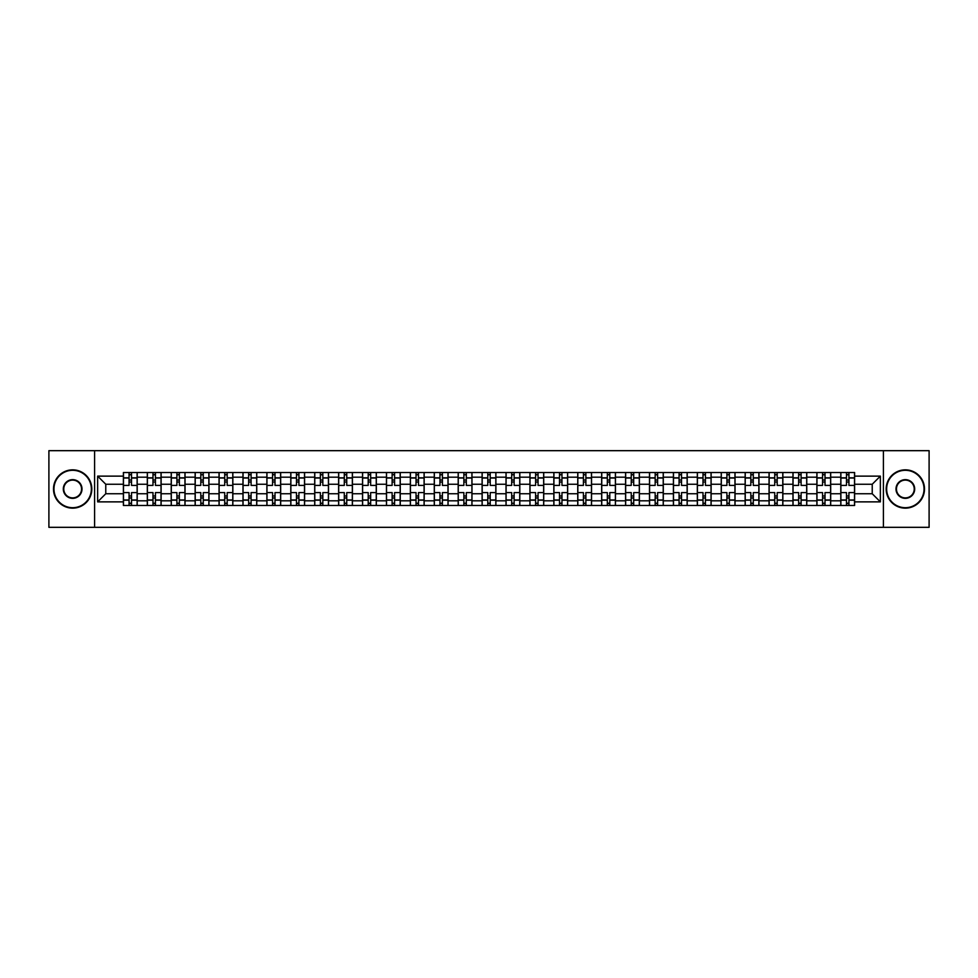 <?xml version="1.0" encoding="UTF-8"?>
<svg xmlns="http://www.w3.org/2000/svg" width="978" height="978" viewBox="0 0 978 978"><rect width="100%" height="100%" fill="white"/><g stroke="black" fill="none" stroke-linecap="round" stroke-linejoin="round"><path stroke-width="1.47" d="M883.415 527.325L929.1 527.325L929.1 450.675L48.9 450.675L48.9 527.325L883.415 527.325L883.415 450.675M147.311 505.479L147.311 477.191L137.201 477.191L137.201 505.479M137.201 477.191L137.201 472.521M147.311 477.191L147.311 472.521M161.113 472.521L161.113 505.479M171.223 505.479L171.223 472.521M185.025 472.521L185.025 505.479M195.135 505.479L195.135 472.521M208.937 472.521L208.937 505.479M219.048 505.479L219.048 472.521M232.85 472.521L232.85 505.479M242.972 505.479L242.972 472.521M256.762 472.521L256.762 505.479M266.884 505.479L266.884 472.521M280.674 472.521L280.674 505.479M290.796 505.479L290.796 472.521M304.586 472.521L304.586 505.479M314.708 505.479L314.708 472.521M328.498 472.521L328.498 505.479M338.62 505.479L338.62 472.521M352.422 472.521L352.422 505.479M362.532 505.479L362.532 472.521M376.334 472.521L376.334 505.479M386.444 505.479L386.444 472.521M400.246 472.521L400.246 505.479M410.357 505.479L410.357 472.521M424.159 472.521L424.159 505.479M434.281 505.479L434.281 472.521M448.071 472.521L448.071 505.479M458.193 505.479L458.193 472.521M471.983 472.521L471.983 505.479M482.105 505.479L482.105 472.521M495.895 472.521L495.895 505.479M506.017 505.479L506.017 472.521M519.807 472.521L519.807 505.479M529.929 505.479L529.929 472.521M543.719 472.521L543.719 505.479M553.841 505.479L553.841 472.521M567.643 472.521L567.643 505.479M577.754 505.479L577.754 472.521M591.556 472.521L591.556 505.479M601.666 505.479L601.666 472.521M615.468 472.521L615.468 505.479M625.578 505.479L625.578 472.521M639.38 472.521L639.38 505.479M649.502 505.479L649.502 472.521M663.292 472.521L663.292 505.479M673.414 505.479L673.414 472.521M687.204 472.521L687.204 505.479M697.326 505.479L697.326 472.521M711.116 472.521L711.116 505.479M721.238 505.479L721.238 472.521M735.028 472.521L735.028 505.479M745.15 505.479L745.15 472.521M758.952 472.521L758.952 505.479M769.063 505.479L769.063 472.521M782.865 472.521L782.865 505.479M792.975 505.479L792.975 472.521M806.777 472.521L806.777 505.479M816.887 505.479L816.887 472.521M830.689 472.521L830.689 505.479M840.799 505.479L840.799 472.521M840.799 493.756L830.689 493.756M816.887 493.756L806.777 493.756M792.975 493.756L782.865 493.756M769.063 493.756L758.952 493.756M745.15 493.756L735.028 493.756M721.238 493.756L711.116 493.756M697.326 493.756L687.204 493.756M673.414 493.756L663.292 493.756M649.502 493.756L639.38 493.756M625.578 493.756L615.468 493.756M601.666 493.756L591.556 493.756M577.754 493.756L567.643 493.756M553.841 493.756L543.719 493.756M529.929 493.756L519.807 493.756M506.017 493.756L495.895 493.756M482.105 493.756L471.983 493.756M458.193 493.756L448.071 493.756M434.281 493.756L424.159 493.756M410.357 493.756L400.246 493.756M386.444 493.756L376.334 493.756M362.532 493.756L352.422 493.756M338.62 493.756L328.498 493.756M314.708 493.756L304.586 493.756M290.796 493.756L280.674 493.756M266.884 493.756L256.762 493.756M242.972 493.756L232.85 493.756M219.048 493.756L208.937 493.756M195.135 493.756L185.025 493.756M171.223 493.756L161.113 493.756M147.311 493.756L137.201 493.756M840.799 484.244L830.689 484.244M816.887 484.244L806.777 484.244M792.975 484.244L782.865 484.244M769.063 484.244L758.952 484.244M745.15 484.244L735.028 484.244M721.238 484.244L711.116 484.244M697.326 484.244L687.204 484.244M673.414 484.244L663.292 484.244M649.502 484.244L639.38 484.244M625.578 484.244L615.468 484.244M601.666 484.244L591.556 484.244M577.754 484.244L567.643 484.244M553.841 484.244L543.719 484.244M529.929 484.244L519.807 484.244M506.017 484.244L495.895 484.244M482.105 484.244L471.983 484.244M458.193 484.244L448.071 484.244M434.281 484.244L424.159 484.244M410.357 484.244L400.246 484.244M386.444 484.244L376.334 484.244M362.532 484.244L352.422 484.244M338.62 484.244L328.498 484.244M314.708 484.244L304.586 484.244M290.796 484.244L280.674 484.244M266.884 484.244L256.762 484.244M242.972 484.244L232.85 484.244M219.048 484.244L208.937 484.244M195.135 484.244L185.025 484.244M171.223 484.244L161.113 484.244M147.311 484.244L137.201 484.244M105.771 493.756L123.399 493.756L123.399 484.244L105.771 484.244L105.771 493.756L97.641 501.873L97.641 476.127L123.399 476.127L123.399 484.244M854.601 484.244L854.601 493.756L872.229 493.756L872.229 484.244L854.601 484.244L854.601 472.521L123.399 472.521L123.399 476.127M854.601 476.127L880.359 476.127L880.359 501.873L854.601 501.873L854.601 493.756M123.399 493.756L123.399 505.479L854.601 505.479L854.601 501.873M123.399 501.873L97.641 501.873M94.585 527.325L94.585 450.675M131.529 503.181L129.072 503.181M129.072 474.819L131.529 474.819M155.441 503.181L152.984 503.181M152.984 474.819L155.441 474.819M179.353 503.181L176.896 503.181M176.896 474.819L179.353 474.819M203.265 503.181L200.808 503.181M200.808 474.819L203.265 474.819M227.177 503.181L224.72 503.181M224.72 474.819L227.177 474.819M251.089 503.181L248.644 503.181M248.644 474.819L251.089 474.819M275.001 503.181L272.556 503.181M272.556 474.819L275.001 474.819M298.913 503.181L296.468 503.181M296.468 474.819L298.913 474.819M322.838 503.181L320.381 503.181M320.381 474.819L322.838 474.819M346.75 503.181L344.293 503.181M344.293 474.819L346.75 474.819M370.662 503.181L368.205 503.181M368.205 474.819L370.662 474.819M394.574 503.181L392.117 503.181M392.117 474.819L394.574 474.819M418.486 503.181L416.029 503.181M416.029 474.819L418.486 474.819M442.398 503.181L439.941 503.181M439.941 474.819L442.398 474.819M466.31 503.181L463.865 503.181M463.865 474.819L466.31 474.819M490.222 503.181L487.777 503.181M487.777 474.819L490.222 474.819M514.135 503.181L511.69 503.181M511.69 474.819L514.135 474.819M538.059 503.181L535.602 503.181M535.602 474.819L538.059 474.819M561.971 503.181L559.514 503.181M559.514 474.819L561.971 474.819M585.883 503.181L583.426 503.181M583.426 474.819L585.883 474.819M609.795 503.181L607.338 503.181M607.338 474.819L609.795 474.819M633.707 503.181L631.25 503.181M631.25 474.819L633.707 474.819M657.619 503.181L655.162 503.181M655.162 474.819L657.619 474.819M681.532 503.181L679.087 503.181M679.087 474.819L681.532 474.819M705.444 503.181L702.999 503.181M702.999 474.819L705.444 474.819M729.356 503.181L726.911 503.181M726.911 474.819L729.356 474.819M753.28 503.181L750.823 503.181M750.823 474.819L753.28 474.819M777.192 503.181L774.735 503.181M774.735 474.819L777.192 474.819M801.104 503.181L798.647 503.181M798.647 474.819L801.104 474.819M825.016 503.181L822.559 503.181M822.559 474.819L825.016 474.819M848.928 503.181L846.471 503.181M846.471 474.819L848.928 474.819M97.641 476.127L105.771 484.244M872.229 493.756L880.359 501.873M872.229 484.244L880.359 476.127M137.116 505.479L137.116 485.394L131.529 485.394L131.529 472.521M129.072 472.521L129.072 485.394L123.472 485.394L123.472 472.521M137.116 485.394L137.116 472.521M123.472 505.479L123.472 492.606L129.072 492.606L129.072 505.479M131.529 505.479L131.529 492.606L137.116 492.606M129.072 482.02L131.529 482.02M123.472 492.606L123.472 485.394M131.529 495.98L129.072 495.98M131.529 503.487L129.072 503.487M129.072 497.973L131.529 497.973M131.529 480.027L129.072 480.027M129.072 474.513L131.529 474.513M161.028 505.479L161.028 485.394L155.441 485.394L155.441 472.521M152.984 472.521L152.984 485.394L147.385 485.394L147.385 472.521M161.028 485.394L161.028 472.521M147.385 505.479L147.385 492.606L152.984 492.606L152.984 505.479M155.441 505.479L155.441 492.606L161.028 492.606M152.984 482.02L155.441 482.02M147.385 492.606L147.385 485.394M155.441 495.98L152.984 495.98M155.441 503.487L152.984 503.487M152.984 497.973L155.441 497.973M155.441 480.027L152.984 480.027M152.984 474.513L155.441 474.513M184.952 505.479L184.952 485.394L179.353 485.394L179.353 472.521M176.896 472.521L176.896 485.394L171.309 485.394L171.309 472.521M184.952 485.394L184.952 472.521M171.309 505.479L171.309 492.606L176.896 492.606L176.896 505.479M179.353 505.479L179.353 492.606L184.952 492.606M176.896 482.02L179.353 482.02M171.309 492.606L171.309 485.394M179.353 495.98L176.896 495.98M179.353 503.487L176.896 503.487M176.896 497.973L179.353 497.973M179.353 480.027L176.896 480.027M176.896 474.513L179.353 474.513M208.864 505.479L208.864 485.394L203.265 485.394L203.265 472.521M200.808 472.521L200.808 485.394L195.221 485.394L195.221 472.521M208.864 485.394L208.864 472.521M195.221 505.479L195.221 492.606L200.808 492.606L200.808 505.479M203.265 505.479L203.265 492.606L208.864 492.606M200.808 482.02L203.265 482.02M195.221 492.606L195.221 485.394M203.265 495.98L200.808 495.98M203.265 503.487L200.808 503.487M200.808 497.973L203.265 497.973M203.265 480.027L200.808 480.027M200.808 474.513L203.265 474.513M232.776 505.479L232.776 485.394L227.177 485.394L227.177 472.521M224.72 472.521L224.72 485.394L219.133 485.394L219.133 472.521M232.776 485.394L232.776 472.521M219.133 505.479L219.133 492.606L224.72 492.606L224.72 505.479M227.177 505.479L227.177 492.606L232.776 492.606M224.72 482.02L227.177 482.02M219.133 492.606L219.133 485.394M227.177 495.98L224.72 495.98M227.177 503.487L224.72 503.487M224.72 497.973L227.177 497.973M227.177 480.027L224.72 480.027M224.72 474.513L227.177 474.513M256.688 505.479L256.688 485.394L251.089 485.394L251.089 472.521M248.644 472.521L248.644 485.394L243.045 485.394L243.045 472.521M256.688 485.394L256.688 472.521M243.045 505.479L243.045 492.606L248.644 492.606L248.644 505.479M251.089 505.479L251.089 492.606L256.688 492.606M248.644 482.02L251.089 482.02M243.045 492.606L243.045 485.394M251.089 495.98L248.644 495.98M251.089 503.487L248.644 503.487M248.644 497.973L251.089 497.973M251.089 480.027L248.644 480.027M248.644 474.513L251.089 474.513M72.665 507.704A18.704 18.704 0 0 0 91.357 489A18.704 18.704 0 0 0 72.665 470.296A18.704 18.704 0 0 0 53.961 489A18.704 18.704 0 0 0 72.665 507.704M72.665 469.843A19.157 19.157 0 0 1 91.822 489A19.157 19.157 0 0 1 72.665 508.157A19.157 19.157 0 0 1 53.497 489A19.157 19.157 0 0 1 72.665 469.843M72.665 498.352A9.352 9.352 0 0 1 63.313 489A9.352 9.352 0 0 1 72.665 479.648A9.352 9.352 0 0 1 82.005 489A9.352 9.352 0 0 1 72.665 498.352M72.665 480.112A8.888 8.888 0 0 0 63.766 489A8.888 8.888 0 0 0 72.665 497.888A8.888 8.888 0 0 0 81.553 489A8.888 8.888 0 0 0 72.665 480.112M905.335 507.704A18.704 18.704 0 0 0 924.039 489A18.704 18.704 0 0 0 905.335 470.296A18.704 18.704 0 0 0 886.643 489A18.704 18.704 0 0 0 905.335 507.704M905.335 469.843A19.157 19.157 0 0 1 924.503 489A19.157 19.157 0 0 1 905.335 508.157A19.157 19.157 0 0 1 886.178 489A19.157 19.157 0 0 1 905.335 469.843M905.335 498.352A9.352 9.352 0 0 1 895.995 489A9.352 9.352 0 0 1 905.335 479.648A9.352 9.352 0 0 1 914.687 489A9.352 9.352 0 0 1 905.335 498.352M905.335 480.112A8.888 8.888 0 0 0 896.447 489A8.888 8.888 0 0 0 905.335 497.888A8.888 8.888 0 0 0 914.234 489A8.888 8.888 0 0 0 905.335 480.112M280.6 505.479L280.6 485.394L275.001 485.394L275.001 472.521M272.556 472.521L272.556 485.394L266.957 485.394L266.957 472.521M280.6 485.394L280.6 472.521M266.957 505.479L266.957 492.606L272.556 492.606L272.556 505.479M275.001 505.479L275.001 492.606L280.6 492.606M272.556 482.02L275.001 482.02M266.957 492.606L266.957 485.394M275.001 495.98L272.556 495.98M275.001 503.487L272.556 503.487M272.556 497.973L275.001 497.973M275.001 480.027L272.556 480.027M272.556 474.513L275.001 474.513M304.513 505.479L304.513 485.394L298.913 485.394L298.913 472.521M296.468 472.521L296.468 485.394L290.869 485.394L290.869 472.521M304.513 485.394L304.513 472.521M290.869 505.479L290.869 492.606L296.468 492.606L296.468 505.479M298.913 505.479L298.913 492.606L304.513 492.606M296.468 482.02L298.913 482.02M290.869 492.606L290.869 485.394M298.913 495.98L296.468 495.98M298.913 503.487L296.468 503.487M296.468 497.973L298.913 497.973M298.913 480.027L296.468 480.027M296.468 474.513L298.913 474.513M328.425 505.479L328.425 485.394L322.838 485.394L322.838 472.521M320.381 472.521L320.381 485.394L314.782 485.394L314.782 472.521M328.425 485.394L328.425 472.521M314.782 505.479L314.782 492.606L320.381 492.606L320.381 505.479M322.838 505.479L322.838 492.606L328.425 492.606M320.381 482.02L322.838 482.02M314.782 492.606L314.782 485.394M322.838 495.98L320.381 495.98M322.838 503.487L320.381 503.487M320.381 497.973L322.838 497.973M322.838 480.027L320.381 480.027M320.381 474.513L322.838 474.513M352.337 505.479L352.337 485.394L346.75 485.394L346.75 472.521M344.293 472.521L344.293 485.394L338.694 485.394L338.694 472.521M352.337 485.394L352.337 472.521M338.694 505.479L338.694 492.606L344.293 492.606L344.293 505.479M346.75 505.479L346.75 492.606L352.337 492.606M344.293 482.02L346.75 482.02M338.694 492.606L338.694 485.394M346.75 495.98L344.293 495.98M346.75 503.487L344.293 503.487M344.293 497.973L346.75 497.973M346.75 480.027L344.293 480.027M344.293 474.513L346.75 474.513M376.249 505.479L376.249 485.394L370.662 485.394L370.662 472.521M368.205 472.521L368.205 485.394L362.606 485.394L362.606 472.521M376.249 485.394L376.249 472.521M362.606 505.479L362.606 492.606L368.205 492.606L368.205 505.479M370.662 505.479L370.662 492.606L376.249 492.606M368.205 482.02L370.662 482.02M362.606 492.606L362.606 485.394M370.662 495.98L368.205 495.98M370.662 503.487L368.205 503.487M368.205 497.973L370.662 497.973M370.662 480.027L368.205 480.027M368.205 474.513L370.662 474.513M400.173 505.479L400.173 485.394L394.574 485.394L394.574 472.521M392.117 472.521L392.117 485.394L386.53 485.394L386.53 472.521M400.173 485.394L400.173 472.521M386.53 505.479L386.53 492.606L392.117 492.606L392.117 505.479M394.574 505.479L394.574 492.606L400.173 492.606M392.117 482.02L394.574 482.02M386.53 492.606L386.53 485.394M394.574 495.98L392.117 495.98M394.574 503.487L392.117 503.487M392.117 497.973L394.574 497.973M394.574 480.027L392.117 480.027M392.117 474.513L394.574 474.513M424.085 505.479L424.085 485.394L418.486 485.394L418.486 472.521M416.029 472.521L416.029 485.394L410.442 485.394L410.442 472.521M424.085 485.394L424.085 472.521M410.442 505.479L410.442 492.606L416.029 492.606L416.029 505.479M418.486 505.479L418.486 492.606L424.085 492.606M416.029 482.02L418.486 482.02M410.442 492.606L410.442 485.394M418.486 495.98L416.029 495.98M418.486 503.487L416.029 503.487M416.029 497.973L418.486 497.973M418.486 480.027L416.029 480.027M416.029 474.513L418.486 474.513M447.997 505.479L447.997 485.394L442.398 485.394L442.398 472.521M439.941 472.521L439.941 485.394L434.354 485.394L434.354 472.521M447.997 485.394L447.997 472.521M434.354 505.479L434.354 492.606L439.941 492.606L439.941 505.479M442.398 505.479L442.398 492.606L447.997 492.606M439.941 482.02L442.398 482.02M434.354 492.606L434.354 485.394M442.398 495.98L439.941 495.98M442.398 503.487L439.941 503.487M439.941 497.973L442.398 497.973M442.398 480.027L439.941 480.027M439.941 474.513L442.398 474.513M471.909 505.479L471.909 485.394L466.31 485.394L466.31 472.521M463.865 472.521L463.865 485.394L458.266 485.394L458.266 472.521M471.909 485.394L471.909 472.521M458.266 505.479L458.266 492.606L463.865 492.606L463.865 505.479M466.31 505.479L466.31 492.606L471.909 492.606M463.865 482.02L466.31 482.02M458.266 492.606L458.266 485.394M466.31 495.98L463.865 495.98M466.31 503.487L463.865 503.487M463.865 497.973L466.31 497.973M466.31 480.027L463.865 480.027M463.865 474.513L466.31 474.513M495.822 505.479L495.822 485.394L490.222 485.394L490.222 472.521M487.777 472.521L487.777 485.394L482.178 485.394L482.178 472.521M495.822 485.394L495.822 472.521M482.178 505.479L482.178 492.606L487.777 492.606L487.777 505.479M490.222 505.479L490.222 492.606L495.822 492.606M487.777 482.02L490.222 482.02M482.178 492.606L482.178 485.394M490.222 495.98L487.777 495.98M490.222 503.487L487.777 503.487M487.777 497.973L490.222 497.973M490.222 480.027L487.777 480.027M487.777 474.513L490.222 474.513M519.734 505.479L519.734 485.394L514.135 485.394L514.135 472.521M511.69 472.521L511.69 485.394L506.091 485.394L506.091 472.521M519.734 485.394L519.734 472.521M506.091 505.479L506.091 492.606L511.69 492.606L511.69 505.479M514.135 505.479L514.135 492.606L519.734 492.606M511.69 482.02L514.135 482.02M506.091 492.606L506.091 485.394M514.135 495.98L511.69 495.98M514.135 503.487L511.69 503.487M511.69 497.973L514.135 497.973M514.135 480.027L511.69 480.027M511.69 474.513L514.135 474.513M543.646 505.479L543.646 485.394L538.059 485.394L538.059 472.521M535.602 472.521L535.602 485.394L530.003 485.394L530.003 472.521M543.646 485.394L543.646 472.521M530.003 505.479L530.003 492.606L535.602 492.606L535.602 505.479M538.059 505.479L538.059 492.606L543.646 492.606M535.602 482.02L538.059 482.02M530.003 492.606L530.003 485.394M538.059 495.98L535.602 495.98M538.059 503.487L535.602 503.487M535.602 497.973L538.059 497.973M538.059 480.027L535.602 480.027M535.602 474.513L538.059 474.513M567.558 505.479L567.558 485.394L561.971 485.394L561.971 472.521M559.514 472.521L559.514 485.394L553.915 485.394L553.915 472.521M567.558 485.394L567.558 472.521M553.915 505.479L553.915 492.606L559.514 492.606L559.514 505.479M561.971 505.479L561.971 492.606L567.558 492.606M559.514 482.02L561.971 482.02M553.915 492.606L553.915 485.394M561.971 495.98L559.514 495.98M561.971 503.487L559.514 503.487M559.514 497.973L561.971 497.973M561.971 480.027L559.514 480.027M559.514 474.513L561.971 474.513M591.47 505.479L591.47 485.394L585.883 485.394L585.883 472.521M583.426 472.521L583.426 485.394L577.827 485.394L577.827 472.521M591.47 485.394L591.47 472.521M577.827 505.479L577.827 492.606L583.426 492.606L583.426 505.479M585.883 505.479L585.883 492.606L591.47 492.606M583.426 482.02L585.883 482.02M577.827 492.606L577.827 485.394M585.883 495.98L583.426 495.98M585.883 503.487L583.426 503.487M583.426 497.973L585.883 497.973M585.883 480.027L583.426 480.027M583.426 474.513L585.883 474.513M615.394 505.479L615.394 485.394L609.795 485.394L609.795 472.521M607.338 472.521L607.338 485.394L601.751 485.394L601.751 472.521M615.394 485.394L615.394 472.521M601.751 505.479L601.751 492.606L607.338 492.606L607.338 505.479M609.795 505.479L609.795 492.606L615.394 492.606M607.338 482.02L609.795 482.02M601.751 492.606L601.751 485.394M609.795 495.98L607.338 495.98M609.795 503.487L607.338 503.487M607.338 497.973L609.795 497.973M609.795 480.027L607.338 480.027M607.338 474.513L609.795 474.513M639.306 505.479L639.306 485.394L633.707 485.394L633.707 472.521M631.25 472.521L631.25 485.394L625.663 485.394L625.663 472.521M639.306 485.394L639.306 472.521M625.663 505.479L625.663 492.606L631.25 492.606L631.25 505.479M633.707 505.479L633.707 492.606L639.306 492.606M631.25 482.02L633.707 482.02M625.663 492.606L625.663 485.394M633.707 495.98L631.25 495.98M633.707 503.487L631.25 503.487M631.25 497.973L633.707 497.973M633.707 480.027L631.25 480.027M631.25 474.513L633.707 474.513M663.218 505.479L663.218 485.394L657.619 485.394L657.619 472.521M655.162 472.521L655.162 485.394L649.575 485.394L649.575 472.521M663.218 485.394L663.218 472.521M649.575 505.479L649.575 492.606L655.162 492.606L655.162 505.479M657.619 505.479L657.619 492.606L663.218 492.606M655.162 482.02L657.619 482.02M649.575 492.606L649.575 485.394M657.619 495.98L655.162 495.98M657.619 503.487L655.162 503.487M655.162 497.973L657.619 497.973M657.619 480.027L655.162 480.027M655.162 474.513L657.619 474.513M687.131 505.479L687.131 485.394L681.532 485.394L681.532 472.521M679.087 472.521L679.087 485.394L673.487 485.394L673.487 472.521M687.131 485.394L687.131 472.521M673.487 505.479L673.487 492.606L679.087 492.606L679.087 505.479M681.532 505.479L681.532 492.606L687.131 492.606M679.087 482.02L681.532 482.02M673.487 492.606L673.487 485.394M681.532 495.98L679.087 495.98M681.532 503.487L679.087 503.487M679.087 497.973L681.532 497.973M681.532 480.027L679.087 480.027M679.087 474.513L681.532 474.513M711.043 505.479L711.043 485.394L705.444 485.394L705.444 472.521M702.999 472.521L702.999 485.394L697.4 485.394L697.4 472.521M711.043 485.394L711.043 472.521M697.4 505.479L697.4 492.606L702.999 492.606L702.999 505.479M705.444 505.479L705.444 492.606L711.043 492.606M702.999 482.02L705.444 482.02M697.4 492.606L697.4 485.394M705.444 495.98L702.999 495.98M705.444 503.487L702.999 503.487M702.999 497.973L705.444 497.973M705.444 480.027L702.999 480.027M702.999 474.513L705.444 474.513M734.955 505.479L734.955 485.394L729.356 485.394L729.356 472.521M726.911 472.521L726.911 485.394L721.312 485.394L721.312 472.521M734.955 485.394L734.955 472.521M721.312 505.479L721.312 492.606L726.911 492.606L726.911 505.479M729.356 505.479L729.356 492.606L734.955 492.606M726.911 482.02L729.356 482.02M721.312 492.606L721.312 485.394M729.356 495.98L726.911 495.98M729.356 503.487L726.911 503.487M726.911 497.973L729.356 497.973M729.356 480.027L726.911 480.027M726.911 474.513L729.356 474.513M758.867 505.479L758.867 485.394L753.28 485.394L753.28 472.521M750.823 472.521L750.823 485.394L745.224 485.394L745.224 472.521M758.867 485.394L758.867 472.521M745.224 505.479L745.224 492.606L750.823 492.606L750.823 505.479M753.28 505.479L753.28 492.606L758.867 492.606M750.823 482.02L753.28 482.02M745.224 492.606L745.224 485.394M753.28 495.98L750.823 495.98M753.28 503.487L750.823 503.487M750.823 497.973L753.28 497.973M753.28 480.027L750.823 480.027M750.823 474.513L753.28 474.513M782.779 505.479L782.779 485.394L777.192 485.394L777.192 472.521M774.735 472.521L774.735 485.394L769.136 485.394L769.136 472.521M782.779 485.394L782.779 472.521M769.136 505.479L769.136 492.606L774.735 492.606L774.735 505.479M777.192 505.479L777.192 492.606L782.779 492.606M774.735 482.02L777.192 482.02M769.136 492.606L769.136 485.394M777.192 495.98L774.735 495.98M777.192 503.487L774.735 503.487M774.735 497.973L777.192 497.973M777.192 480.027L774.735 480.027M774.735 474.513L777.192 474.513M806.691 505.479L806.691 485.394L801.104 485.394L801.104 472.521M798.647 472.521L798.647 485.394L793.048 485.394L793.048 472.521M806.691 485.394L806.691 472.521M793.048 505.479L793.048 492.606L798.647 492.606L798.647 505.479M801.104 505.479L801.104 492.606L806.691 492.606M798.647 482.02L801.104 482.02M793.048 492.606L793.048 485.394M801.104 495.98L798.647 495.98M801.104 503.487L798.647 503.487M798.647 497.973L801.104 497.973M801.104 480.027L798.647 480.027M798.647 474.513L801.104 474.513M830.615 505.479L830.615 485.394L825.016 485.394L825.016 472.521M822.559 472.521L822.559 485.394L816.972 485.394L816.972 472.521M830.615 485.394L830.615 472.521M816.972 505.479L816.972 492.606L822.559 492.606L822.559 505.479M825.016 505.479L825.016 492.606L830.615 492.606M822.559 482.02L825.016 482.02M816.972 492.606L816.972 485.394M825.016 495.98L822.559 495.98M825.016 503.487L822.559 503.487M822.559 497.973L825.016 497.973M825.016 480.027L822.559 480.027M822.559 474.513L825.016 474.513M854.527 505.479L854.527 485.394L848.928 485.394L848.928 472.521M846.471 472.521L846.471 485.394L840.884 485.394L840.884 472.521M854.527 485.394L854.527 472.521M840.884 505.479L840.884 492.606L846.471 492.606L846.471 505.479M848.928 505.479L848.928 492.606L854.527 492.606M846.471 482.02L848.928 482.02M840.884 492.606L840.884 485.394M848.928 495.98L846.471 495.98M848.928 503.487L846.471 503.487M846.471 497.973L848.928 497.973M848.928 480.027L846.471 480.027M846.471 474.513L848.928 474.513M816.887 477.191L806.777 477.191M792.975 477.191L782.865 477.191M769.063 477.191L758.952 477.191M745.15 477.191L735.028 477.191M721.238 477.191L711.116 477.191M697.326 477.191L687.204 477.191M673.414 477.191L663.292 477.191M649.502 477.191L639.38 477.191M625.578 477.191L615.468 477.191M601.666 477.191L591.556 477.191M577.754 477.191L567.643 477.191M553.841 477.191L543.719 477.191M529.929 477.191L519.807 477.191M506.017 477.191L495.895 477.191M482.105 477.191L471.983 477.191M458.193 477.191L448.071 477.191M434.281 477.191L424.159 477.191M410.357 477.191L400.246 477.191M386.444 477.191L376.334 477.191M362.532 477.191L352.422 477.191M338.62 477.191L328.498 477.191M314.708 477.191L304.586 477.191M290.796 477.191L280.674 477.191M266.884 477.191L256.762 477.191M242.972 477.191L232.85 477.191M219.048 477.191L208.937 477.191M195.135 477.191L185.025 477.191M171.223 477.191L161.113 477.191M840.799 477.191L830.689 477.191M816.887 500.809L806.777 500.809M792.975 500.809L782.865 500.809M769.063 500.809L758.952 500.809M745.15 500.809L735.028 500.809M721.238 500.809L711.116 500.809M697.326 500.809L687.204 500.809M673.414 500.809L663.292 500.809M649.502 500.809L639.38 500.809M625.578 500.809L615.468 500.809M601.666 500.809L591.556 500.809M577.754 500.809L567.643 500.809M553.841 500.809L543.719 500.809M529.929 500.809L519.807 500.809M506.017 500.809L495.895 500.809M482.105 500.809L471.983 500.809M458.193 500.809L448.071 500.809M434.281 500.809L424.159 500.809M410.357 500.809L400.246 500.809M386.444 500.809L376.334 500.809M362.532 500.809L352.422 500.809M338.62 500.809L328.498 500.809M314.708 500.809L304.586 500.809M290.796 500.809L280.674 500.809M266.884 500.809L256.762 500.809M242.972 500.809L232.85 500.809M219.048 500.809L208.937 500.809M195.135 500.809L185.025 500.809M171.223 500.809L161.113 500.809M147.311 500.809L137.201 500.809M840.799 500.809L830.689 500.809M137.116 477.814L131.529 477.814M129.072 477.814L123.472 477.814M129.072 478.01L123.472 478.01M129.072 499.99L123.472 499.99M129.072 500.186L123.472 500.186M137.116 500.186L131.529 500.186M137.116 478.01L131.529 478.01M137.116 499.99L131.529 499.99M161.028 477.814L155.441 477.814M152.984 477.814L147.385 477.814M152.984 478.01L147.385 478.01M152.984 499.99L147.385 499.99M152.984 500.186L147.385 500.186M161.028 500.186L155.441 500.186M161.028 478.01L155.441 478.01M161.028 499.99L155.441 499.99M184.952 477.814L179.353 477.814M176.896 477.814L171.309 477.814M176.896 478.01L171.309 478.01M176.896 499.99L171.309 499.99M176.896 500.186L171.309 500.186M184.952 500.186L179.353 500.186M184.952 478.01L179.353 478.01M184.952 499.99L179.353 499.99M208.864 477.814L203.265 477.814M200.808 477.814L195.221 477.814M200.808 478.01L195.221 478.01M200.808 499.99L195.221 499.99M200.808 500.186L195.221 500.186M208.864 500.186L203.265 500.186M208.864 478.01L203.265 478.01M208.864 499.99L203.265 499.99M232.776 477.814L227.177 477.814M224.72 477.814L219.133 477.814M224.72 478.01L219.133 478.01M224.72 499.99L219.133 499.99M224.72 500.186L219.133 500.186M232.776 500.186L227.177 500.186M232.776 478.01L227.177 478.01M232.776 499.99L227.177 499.99M256.688 477.814L251.089 477.814M248.644 477.814L243.045 477.814M248.644 478.01L243.045 478.01M248.644 499.99L243.045 499.99M248.644 500.186L243.045 500.186M256.688 500.186L251.089 500.186M256.688 478.01L251.089 478.01M256.688 499.99L251.089 499.99M280.6 477.814L275.001 477.814M272.556 477.814L266.957 477.814M272.556 478.01L266.957 478.01M272.556 499.99L266.957 499.99M272.556 500.186L266.957 500.186M280.6 500.186L275.001 500.186M280.6 478.01L275.001 478.01M280.6 499.99L275.001 499.99M304.513 477.814L298.913 477.814M296.468 477.814L290.869 477.814M296.468 478.01L290.869 478.01M296.468 499.99L290.869 499.99M296.468 500.186L290.869 500.186M304.513 500.186L298.913 500.186M304.513 478.01L298.913 478.01M304.513 499.99L298.913 499.99M328.425 477.814L322.838 477.814M320.381 477.814L314.782 477.814M320.381 478.01L314.782 478.01M320.381 499.99L314.782 499.99M320.381 500.186L314.782 500.186M328.425 500.186L322.838 500.186M328.425 478.01L322.838 478.01M328.425 499.99L322.838 499.99M352.337 477.814L346.75 477.814M344.293 477.814L338.694 477.814M344.293 478.01L338.694 478.01M344.293 499.99L338.694 499.99M344.293 500.186L338.694 500.186M352.337 500.186L346.75 500.186M352.337 478.01L346.75 478.01M352.337 499.99L346.75 499.99M376.249 477.814L370.662 477.814M368.205 477.814L362.606 477.814M368.205 478.01L362.606 478.01M368.205 499.99L362.606 499.99M368.205 500.186L362.606 500.186M376.249 500.186L370.662 500.186M376.249 478.01L370.662 478.01M376.249 499.99L370.662 499.99M400.173 477.814L394.574 477.814M392.117 477.814L386.53 477.814M392.117 478.01L386.53 478.01M392.117 499.99L386.53 499.99M392.117 500.186L386.53 500.186M400.173 500.186L394.574 500.186M400.173 478.01L394.574 478.01M400.173 499.99L394.574 499.99M424.085 477.814L418.486 477.814M416.029 477.814L410.442 477.814M416.029 478.01L410.442 478.01M416.029 499.99L410.442 499.99M416.029 500.186L410.442 500.186M424.085 500.186L418.486 500.186M424.085 478.01L418.486 478.01M424.085 499.99L418.486 499.99M447.997 477.814L442.398 477.814M439.941 477.814L434.354 477.814M439.941 478.01L434.354 478.01M439.941 499.99L434.354 499.99M439.941 500.186L434.354 500.186M447.997 500.186L442.398 500.186M447.997 478.01L442.398 478.01M447.997 499.99L442.398 499.99M471.909 477.814L466.31 477.814M463.865 477.814L458.266 477.814M463.865 478.01L458.266 478.01M463.865 499.99L458.266 499.99M463.865 500.186L458.266 500.186M471.909 500.186L466.31 500.186M471.909 478.01L466.31 478.01M471.909 499.99L466.31 499.99M495.822 477.814L490.222 477.814M487.777 477.814L482.178 477.814M487.777 478.01L482.178 478.01M487.777 499.99L482.178 499.99M487.777 500.186L482.178 500.186M495.822 500.186L490.222 500.186M495.822 478.01L490.222 478.01M495.822 499.99L490.222 499.99M519.734 477.814L514.135 477.814M511.69 477.814L506.091 477.814M511.69 478.01L506.091 478.01M511.69 499.99L506.091 499.99M511.69 500.186L506.091 500.186M519.734 500.186L514.135 500.186M519.734 478.01L514.135 478.01M519.734 499.99L514.135 499.99M543.646 477.814L538.059 477.814M535.602 477.814L530.003 477.814M535.602 478.01L530.003 478.01M535.602 499.99L530.003 499.99M535.602 500.186L530.003 500.186M543.646 500.186L538.059 500.186M543.646 478.01L538.059 478.01M543.646 499.99L538.059 499.99M567.558 477.814L561.971 477.814M559.514 477.814L553.915 477.814M559.514 478.01L553.915 478.01M559.514 499.99L553.915 499.99M559.514 500.186L553.915 500.186M567.558 500.186L561.971 500.186M567.558 478.01L561.971 478.01M567.558 499.99L561.971 499.99M591.47 477.814L585.883 477.814M583.426 477.814L577.827 477.814M583.426 478.01L577.827 478.01M583.426 499.99L577.827 499.99M583.426 500.186L577.827 500.186M591.47 500.186L585.883 500.186M591.47 478.01L585.883 478.01M591.47 499.99L585.883 499.99M615.394 477.814L609.795 477.814M607.338 477.814L601.751 477.814M607.338 478.01L601.751 478.01M607.338 499.99L601.751 499.99M607.338 500.186L601.751 500.186M615.394 500.186L609.795 500.186M615.394 478.01L609.795 478.01M615.394 499.99L609.795 499.99M639.306 477.814L633.707 477.814M631.25 477.814L625.663 477.814M631.25 478.01L625.663 478.01M631.25 499.99L625.663 499.99M631.25 500.186L625.663 500.186M639.306 500.186L633.707 500.186M639.306 478.01L633.707 478.01M639.306 499.99L633.707 499.99M663.218 477.814L657.619 477.814M655.162 477.814L649.575 477.814M655.162 478.01L649.575 478.01M655.162 499.99L649.575 499.99M655.162 500.186L649.575 500.186M663.218 500.186L657.619 500.186M663.218 478.01L657.619 478.01M663.218 499.99L657.619 499.99M687.131 477.814L681.532 477.814M679.087 477.814L673.487 477.814M679.087 478.01L673.487 478.01M679.087 499.99L673.487 499.99M679.087 500.186L673.487 500.186M687.131 500.186L681.532 500.186M687.131 478.01L681.532 478.01M687.131 499.99L681.532 499.99M711.043 477.814L705.444 477.814M702.999 477.814L697.4 477.814M702.999 478.01L697.4 478.01M702.999 499.99L697.4 499.99M702.999 500.186L697.4 500.186M711.043 500.186L705.444 500.186M711.043 478.01L705.444 478.01M711.043 499.99L705.444 499.99M734.955 477.814L729.356 477.814M726.911 477.814L721.312 477.814M726.911 478.01L721.312 478.01M726.911 499.99L721.312 499.99M726.911 500.186L721.312 500.186M734.955 500.186L729.356 500.186M734.955 478.01L729.356 478.01M734.955 499.99L729.356 499.99M758.867 477.814L753.28 477.814M750.823 477.814L745.224 477.814M750.823 478.01L745.224 478.01M750.823 499.99L745.224 499.99M750.823 500.186L745.224 500.186M758.867 500.186L753.28 500.186M758.867 478.01L753.28 478.01M758.867 499.99L753.28 499.99M782.779 477.814L777.192 477.814M774.735 477.814L769.136 477.814M774.735 478.01L769.136 478.01M774.735 499.99L769.136 499.99M774.735 500.186L769.136 500.186M782.779 500.186L777.192 500.186M782.779 478.01L777.192 478.01M782.779 499.99L777.192 499.99M806.691 477.814L801.104 477.814M798.647 477.814L793.048 477.814M798.647 478.01L793.048 478.01M798.647 499.99L793.048 499.99M798.647 500.186L793.048 500.186M806.691 500.186L801.104 500.186M806.691 478.01L801.104 478.01M806.691 499.99L801.104 499.99M830.615 477.814L825.016 477.814M822.559 477.814L816.972 477.814M822.559 478.01L816.972 478.01M822.559 499.99L816.972 499.99M822.559 500.186L816.972 500.186M830.615 500.186L825.016 500.186M830.615 478.01L825.016 478.01M830.615 499.99L825.016 499.99M854.527 477.814L848.928 477.814M846.471 477.814L840.884 477.814M846.471 478.01L840.884 478.01M846.471 499.99L840.884 499.99M846.471 500.186L840.884 500.186M854.527 500.186L848.928 500.186M854.527 478.01L848.928 478.01M854.527 499.99L848.928 499.99"/></g></svg>
